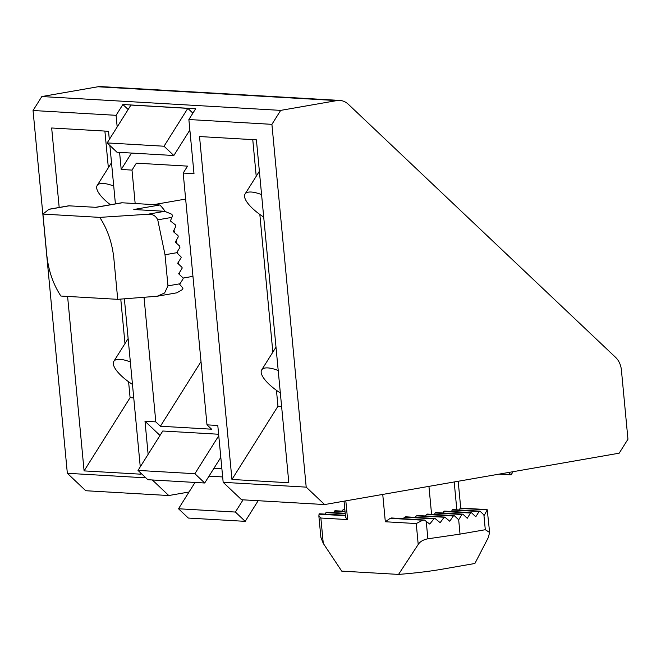 <?xml version="1.0" encoding="UTF-8"?>
<svg xmlns="http://www.w3.org/2000/svg" width="661" height="661" viewBox="0 0 661 661"><rect width="100%" height="100%" fill="white"/><g stroke="black" fill="none" stroke-linecap="round" stroke-linejoin="round"><path stroke-width="0.99" d="M348.339 104.281A19.343 15.633 93.3 0 0 339.746 100.422A19.343 15.633 93.3 0 0 336.821 100.596L280.685 110.379L271.911 124.342L306.2 487.132L324.609 504.558L619.175 453.19L627.95 439.226L621.414 370.094A19.343 15.633 93.3 0 0 615.581 357.353L348.339 104.281M339.746 100.422L100.885 86.591A19.343 15.633 93.3 0 0 97.96 86.765L41.825 96.547L33.05 110.511L67.339 473.293L85.748 490.726L168.778 495.535L189.038 491.999M324.609 504.558L241.579 499.749L223.17 482.323L306.2 487.132M256.402 139.843L199.531 136.546L231.945 479.465L288.824 482.753L256.402 139.843M119.583 152.377L121.203 169.472L132.002 170.092L136.364 163.16L187.55 166.126L183.188 173.058L193.995 173.686L188.872 119.534L271.911 124.342M183.188 173.058L206.992 424.841L211.594 429.196L160.408 426.238L201.01 361.625M223.17 482.323L217.791 425.469L206.992 424.841M188.872 119.534L195.673 108.718L122.88 104.504L116.08 115.32L33.05 110.511M280.685 110.379L41.825 96.547M192.888 113.155L187.815 108.354L130.944 105.066L107.156 142.925L116.972 152.22L173.843 155.517L189.864 130.019M128.16 109.503L122.88 104.504M221.881 468.723L213.966 468.261M222.658 476.945L209.008 476.16M159.987 435.442L144.999 421.247L148.13 454.322M152.344 479.969L168.778 495.535M218.766 435.715L194.888 473.706L138.017 470.417L162.78 431.005L218.626 434.244M144.032 297.334L155.806 421.875L160.408 426.238M155.806 421.875L144.999 421.247M195.045 482.447L178.511 508.763L188.327 518.059L245.198 521.347L258.17 500.708M243.058 499.84L235.382 512.052L245.198 521.347M235.382 512.052L178.511 508.763M138.017 470.417L147.833 479.712L204.703 483.001L220.807 457.371M194.888 473.706L204.703 483.001M116.08 115.32L117.179 126.97M121.203 169.472L131.506 153.063M508.565 472.483L511.077 474.862L498.923 474.16M511.077 474.862L513.076 471.69M187.815 108.354L164.027 146.221L107.156 142.925M164.027 146.221L173.843 155.517M281.611 406.465L277.959 406.251L276.455 390.329M231.945 479.465L277.959 406.251M272.844 352.156L259.831 214.445M256.22 176.272L252.758 139.628M109.313 139.488L108.544 131.283L51.674 127.986L59.184 207.463M67.596 296.434L84.087 470.896L140.958 474.193L140.851 473.102M133.745 397.897L130.093 397.691L128.589 381.761M84.087 470.896L130.093 397.691M124.979 343.588L120.773 299.103M108.354 167.712L104.892 131.068M109.883 145.511L115.402 203.869M124.375 298.83L140.264 466.84M263.706 217.089A29.018 9.618 32.1 0 1 245.066 194.02A29.018 9.618 32.1 0 1 251.23 192.029A29.018 9.618 32.1 0 1 261.582 194.607M280.33 392.973A29.018 9.618 32.1 0 1 261.69 369.904A29.018 9.618 32.1 0 1 267.854 367.913A29.018 9.618 32.1 0 1 278.207 370.49M110.428 204.736A29.018 9.618 32.1 0 1 97.2 185.46A29.018 9.618 32.1 0 1 103.364 183.469A29.018 9.618 32.1 0 1 113.717 186.047M132.473 384.413A29.018 9.618 32.1 0 1 113.824 361.344A29.018 9.618 32.1 0 1 119.988 359.353A29.018 9.618 32.1 0 1 130.341 361.931M132.002 170.092L135.166 203.547M145.858 477.845L67.339 473.293M180.007 283.767L182.957 279.074A0.967 0.785 93.3 0 0 182.833 277.719L178.668 273.786L181.965 268.548A0.967 0.785 93.3 0 0 181.833 267.193L177.677 263.252L180.965 258.013A0.967 0.785 93.3 0 0 180.841 256.666L176.677 252.725L165.019 254.758L167.96 285.866L180.007 283.767L179.66 284.313L182.965 288.204L182.486 289.518L176.834 292.815L157.211 296.244L164.581 293.005L167.96 285.866M165.019 254.758L157.748 219.84C155.74 215.726 152.41 213.867 147.767 214.263L164.729 211.305L171.81 214.255L172.546 215.643L170.406 220.948L175.471 224.938L175.834 226.302L173.248 231.581L177.974 235.556L178.239 236.919L175.33 242.174L179.734 246.132L179.908 247.487L176.677 252.725M95.705 207.306L121.368 202.836A9.675 5.594 80.1 0 1 122.12 202.787L159.855 204.976A48.369 27.985 80.1 0 1 165.101 211.338M173.959 230.177A48.369 27.985 80.1 0 1 174.702 232.788M176.355 240.356A48.369 27.985 80.1 0 1 176.826 243.504M159.855 204.976L133.811 209.512L164.729 211.305M117.724 299.334L60.895 296.045C53.128 284.247 48.418 270.489 46.766 254.774L42.924 214.09L99.753 217.378C107.52 229.185 112.23 242.942 113.874 258.658L117.724 299.334L157.211 296.244M99.753 217.378L147.767 214.263M42.924 214.09L49.054 209.231L68.67 205.811L96.085 207.331L122.12 202.787M177.611 251.238L177.85 253.832M178.602 261.781L178.85 264.367M179.602 272.307L179.842 274.893M443.787 511.49A0.967 0.785 -86.7 0 1 444.456 511.102L471.186 512.647A0.967 0.785 93.3 0 0 470.516 513.035L443.787 511.49L442.845 512.994M319.403 513.961L318.842 515.795L320.882 537.376L323.27 543.392L341.72 571.121L398.55 574.409C414.505 573.178 428.948 571.459 441.862 569.245L474.895 563.486L488.281 537.608L489.619 532.477L485.298 529.717L483.893 514.878L480.167 511.35A0.967 0.785 93.3 0 0 479.068 511.548L475.78 516.778L471.615 512.845A0.967 0.785 93.3 0 0 471.186 512.647M479.068 511.548L452.339 509.995A0.967 0.785 -86.7 0 1 453.008 509.614L479.737 511.16M403.136 518.637L404.639 517.166L406.267 517.001M454.454 515.82L453.306 516.01L454.454 515.82L458.676 519.761L460.031 534.121L427.882 538.798C423.288 539.698 420.065 541.582 418.215 544.449L416.24 523.553L422.718 520.199L424.428 520.042L429.741 524.049L433.938 518.86L404.639 517.166M452.339 509.995L451.389 511.507M345.191 513.3L326.658 512.225A0.967 0.785 93.3 0 0 325.989 512.614L325.047 514.118M433.938 518.86L434.756 518.488L405.647 516.803M382.744 494.42L385.322 521.76L390.254 518.315L392.328 518.183M415.158 517.348L416.405 515.861L417.785 515.687M425.411 515.96L426.469 514.456L427.659 514.266M345.001 511.3L335.21 510.738A0.967 0.785 93.3 0 0 334.54 511.118L333.59 512.63M417.256 515.489L444.754 517.076L449.769 521.232L453.306 516.01L426.469 514.456M445.233 517.274L416.405 515.861M435.277 518.687L440.143 522.661L443.994 517.456M344.811 509.3L343.761 509.243A0.967 0.785 93.3 0 0 343.092 509.631L342.142 511.135M483.893 514.878L484.315 515.291L487.248 509.78L489.619 532.477M459.486 509.986L460.023 508.458L487.248 509.78M460.031 534.121L485.298 529.717M398.55 574.409L418.215 544.449M318.842 515.795L320.866 518.026L347.595 519.579L345.571 517.34L344.042 501.17M435.244 512.977A0.967 0.785 -86.7 0 1 435.913 512.597L462.642 514.142A0.967 0.785 93.3 0 0 461.973 514.522L435.244 512.977L434.294 514.489M470.516 513.035L467.228 518.274L463.072 514.332A0.967 0.785 93.3 0 0 462.642 514.142M416.24 523.553L385.322 521.76M391.543 517.968L424.428 520.042M460.023 508.458L460.519 508.226M458.676 519.761L461.973 514.522M336.821 100.596L97.96 86.765M157.748 219.84L171.926 217.37M48.765 209.372L69.355 205.786M345.232 513.721L325.989 512.614M428.939 486.364L431.583 514.332M345.042 511.73L334.54 511.118M427.882 538.798L426.229 521.347M344.852 509.73L343.092 509.631M323.27 543.392L320.866 518.026M345.414 515.72L318.908 514.184M422.718 520.199L390.254 518.315M345.827 500.856L347.595 519.579M454.198 481.96L456.834 509.838M259.376 171.249L245.066 194.02M276.001 347.132L261.69 369.904M111.511 162.689L97.2 185.46M128.135 338.572L113.824 361.344M183.056 278.074L192.954 276.348M153.806 204.621L185.65 199.068M319.172 513.779L345.381 515.299M460.337 508.053L487.066 509.598M460.725 508.069L458.189 481.266M427.196 514.076L454.008 515.63"/></g></svg>
